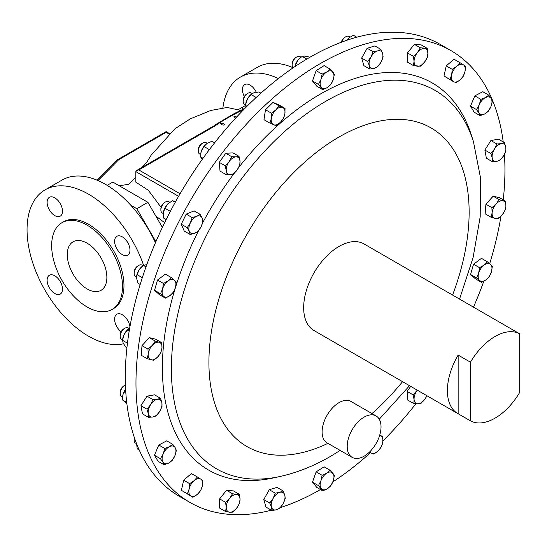 <?xml version="1.0" encoding="UTF-8"?>
<svg xmlns="http://www.w3.org/2000/svg" width="547" height="547" viewBox="0 0 547 547"><rect width="100%" height="100%" fill="white"/><g stroke="black" fill="none" stroke-linecap="round" stroke-linejoin="round"><path stroke-width="0.82" d="M122.289 236.83A10.872 6.277 -120 0 0 116.853 236.297A10.872 6.277 -120 0 0 115.191 245.008A10.872 6.277 -120 0 0 122.289 254.587A10.872 6.277 -120 0 0 127.725 255.121A10.872 6.277 -120 0 0 129.393 246.41A10.872 6.277 -120 0 0 122.289 236.83M129.912 326.867A10.872 6.277 -120 0 0 122.289 314.757A10.872 6.277 -120 0 0 116.853 314.224A10.872 6.277 -120 0 0 114.993 322.21A10.872 6.277 -120 0 0 121.167 331.769M54.803 275.797A10.872 6.277 -120 0 0 49.367 275.257A10.872 6.277 -120 0 0 47.705 283.968A10.872 6.277 -120 0 0 54.803 293.548A10.872 6.277 -120 0 0 60.238 294.088A10.872 6.277 -120 0 0 61.907 285.377A10.872 6.277 -120 0 0 54.803 275.797M54.803 197.87A10.872 6.277 -120 0 0 49.367 197.33A10.872 6.277 -120 0 0 47.705 206.041A10.872 6.277 -120 0 0 54.803 215.621A10.872 6.277 -120 0 0 60.238 216.161A10.872 6.277 -120 0 0 61.907 207.45A10.872 6.277 -120 0 0 54.803 197.87M256.263 92.211A10.872 6.277 -120 0 0 250.109 85.113A10.872 6.277 -120 0 0 244.68 84.573A10.872 6.277 -120 0 0 244.345 96.525M347.208 446.407A23.918 13.805 120 0 0 352.159 457.36A23.918 13.805 120 0 0 370.592 450.954A23.918 13.805 120 0 0 381.027 426.886A23.918 13.805 120 0 0 376.076 415.932A23.918 13.805 120 0 0 357.649 422.339A23.918 13.805 120 0 0 347.208 446.407M376.076 415.932L350.983 401.45A23.918 13.805 120 0 0 332.555 407.857A23.918 13.805 120 0 0 322.115 431.925A23.918 13.805 120 0 0 327.072 442.872L352.159 457.36M470.454 362.196A50.003 28.868 -60 0 1 495.056 336.494A50.003 28.868 -60 0 1 519.65 333.793L519.65 392.452A50.003 28.868 -60 0 1 495.056 418.154A50.003 28.868 -60 0 1 470.454 420.855L470.454 362.196L458.154 355.092A50.003 28.868 120 0 0 457.75 413.532A50.003 28.868 120 0 0 458.154 413.758L470.454 420.855M508.156 327.154A50.003 28.868 120 0 0 507.753 326.921A50.003 28.868 120 0 0 507.349 326.689L519.65 333.793M457.75 413.532L314.026 330.552A50.003 28.868 -60 0 1 303.667 307.66A50.003 28.868 -60 0 1 325.499 257.336A50.003 28.868 -60 0 1 364.028 243.941L507.753 326.921M190.007 502.467L179.334 496.307A260.898 150.63 -60 0 1 139.341 287.243A260.898 150.63 -60 0 1 309.78 57.332A260.898 150.63 -60 0 1 440.232 44.416L450.906 50.577A260.898 150.63 120 0 0 320.46 63.5A260.898 150.63 120 0 0 150.015 293.404A260.898 150.63 120 0 0 190.007 502.467A260.898 150.63 120 0 0 271.38 510.207M134.336 437.525A5.224 3.015 120 0 0 134.138 439.022L134.138 440.082A6.523 3.767 120 0 0 135.492 443.063L136.565 443.685M134.473 437.908A6.523 3.767 120 0 0 134.138 440.082M143.047 265.705L142.015 265.104A6.523 3.767 120 0 0 138.753 265.425L137.837 265.958A5.224 3.015 120 0 0 137.311 266.307A5.224 3.015 120 0 0 134.138 272.358L134.138 273.418A6.523 3.767 120 0 0 135.492 276.399L136.559 277.014M138.753 265.425A6.523 3.767 120 0 0 138.097 265.863A6.523 3.767 120 0 0 134.138 273.418M169.802 202.246L168.743 201.638A6.523 3.767 120 0 0 166.144 201.638A6.523 3.767 120 0 0 165.488 201.959L164.572 202.493A5.224 3.015 120 0 0 160.873 208.892L160.873 209.952A6.523 3.767 120 0 0 162.227 212.933L163.3 213.556M165.488 201.959A6.523 3.767 120 0 0 160.873 209.952M301.076 57.203L300.036 56.608A6.523 3.767 120 0 0 296.775 56.929L295.859 57.456A5.224 3.015 120 0 0 292.166 63.855L292.166 64.915A6.523 3.767 120 0 0 292.898 67.37A6.523 3.767 120 0 0 293.26 67.732M296.775 56.929A6.523 3.767 120 0 0 292.166 64.915M129.147 328.549L128.08 327.933A6.523 3.767 120 0 0 124.819 328.255L123.902 328.781A5.224 3.015 120 0 0 122.371 330.053A5.224 3.015 120 0 0 120.21 335.181L120.21 336.241A6.523 3.767 120 0 0 121.557 339.229L122.596 339.824M124.819 328.255A6.523 3.767 120 0 0 122.904 329.841A6.523 3.767 120 0 0 120.21 336.241M207.19 143.293L206.116 142.671A6.523 3.767 120 0 0 204.769 142.37A6.523 3.767 120 0 0 202.855 142.999L201.939 143.526A5.224 3.015 120 0 0 198.24 149.926L198.24 150.986A6.523 3.767 120 0 0 199.593 153.974L200.64 154.575M202.855 142.999A6.523 3.767 120 0 0 198.24 150.986M252.146 93.592L251.094 92.99A6.523 3.767 120 0 0 250.854 92.867A6.523 3.767 120 0 0 247.832 93.311L246.916 93.838A5.224 3.015 120 0 0 243.217 100.238L243.217 101.298A6.523 3.767 120 0 0 244.571 104.286L245.61 104.88M247.832 93.311A6.523 3.767 120 0 0 243.217 101.298M350.046 37.087L348.979 36.471A6.523 3.767 120 0 0 345.718 36.799L344.801 37.326A5.224 3.015 120 0 0 341.294 42.269M345.718 36.799A6.523 3.767 120 0 0 341.581 42.167M125.434 385.04A6.523 3.767 120 0 0 124.819 385.348A6.523 3.767 120 0 0 121.803 388.397A6.523 3.767 120 0 0 120.21 393.341A6.523 3.767 120 0 0 121.557 396.322L122.617 396.937M124.819 385.348L123.902 385.881A5.224 3.015 120 0 0 121.482 388.322A5.224 3.015 120 0 0 120.21 392.281L120.21 393.341M280.29 507.63A260.898 150.63 120 0 0 320.46 489.551A260.898 150.63 120 0 0 320.467 489.544M459.548 299.086L473.066 257.685L480.204 216.756L480.478 177.625L473.401 141.461A218.506 126.152 120 0 0 325.875 101.243A218.506 126.152 120 0 0 173.125 341.027A218.506 126.152 120 0 0 279.961 476.505L273.486 477.921A223.538 129.065 -60 0 1 198.575 230.677M202.554 223.026A223.538 129.065 -60 0 1 234.321 173.208M238.56 167.697A223.538 129.065 -60 0 1 320.46 94.002A223.538 129.065 -60 0 1 471.384 135.15L473.401 141.461M123.533 343.789A86.966 50.208 60 0 1 88.546 336.2A86.966 50.208 60 0 1 31.733 259.565A86.966 50.208 60 0 1 45.066 189.877A86.966 50.208 60 0 1 88.546 194.185A86.966 50.208 60 0 1 143.594 265.309M45.066 189.877L62.037 180.079A86.966 50.208 60 0 1 105.523 184.387A86.966 50.208 60 0 1 155.444 242.759M87.076 225.145A50.092 28.923 60 0 1 119.8 269.281A50.092 28.923 60 0 1 112.121 309.424A50.092 28.923 60 0 1 87.076 306.942A50.092 28.923 60 0 1 54.351 262.799A50.092 28.923 60 0 1 62.03 222.663A50.092 28.923 60 0 1 87.076 225.145M62.03 222.663L63.5 221.808A50.092 28.923 60 0 1 88.546 224.291A50.092 28.923 60 0 1 121.27 268.433A50.092 28.923 60 0 1 113.591 308.57L112.121 309.424M240.748 110.378L227.155 107.479L210.807 110.453L190.226 118.89L174.876 128.825L151.204 155.095L146.705 162.336L141.358 167.758M161.085 207.347L148.394 190.335L135.847 182.165L135.847 171.642L136.716 170.438L213.932 125.858A2.085 1.203 60 0 1 214.971 125.967L138.801 169.939L136.716 170.438M215.826 124.463L234.26 113.557L240.625 110.446A2.085 1.203 60 0 1 241.671 110.549C231.99 115.205 223.087 120.34 214.971 125.967M87.076 243.176A28.006 16.171 -120 0 0 73.072 241.795A28.006 16.171 -120 0 0 68.778 264.228A28.006 16.171 -120 0 0 87.076 288.905A28.006 16.171 -120 0 0 101.072 290.293A28.006 16.171 -120 0 0 105.366 267.852A28.006 16.171 -120 0 0 87.076 243.176M162.37 227.388L147.888 202.315L112.839 182.076L107.164 185.358M155.888 241.726L136.818 208.701L130.747 205.193M147.888 202.315L136.818 208.701M243.347 108.88L241.487 107.807L238.471 109.544M241.487 107.807L245.582 105.441M235.6 118.145L233.952 116.682L236.721 116.928M224.701 124.607C223.511 125.468 222.164 125.147 220.653 123.643C221.904 122.767 223.251 123.089 224.701 124.607M240.625 110.446L245.063 108.238M97.14 180.209L117.263 159.895L118.631 159.772L98.022 180.585M169.556 134.302L166.151 132.333L166.151 131.629L117.448 159.751M222.93 107.643A86.966 50.208 60 0 1 240.372 77.113L257.343 67.315A86.966 50.208 60 0 1 293.199 67.766M240.372 77.113A86.966 50.208 60 0 1 278.402 78.556M164.093 464.786L158.117 461.333L154.459 455.254L158.774 445.012L166.746 440.848L172.722 444.294L169.358 446.735A9.778 5.641 -60 0 1 175.17 447.692A9.778 5.641 -60 0 1 174.842 455.856A9.778 5.641 -60 0 1 168.695 463.056A9.778 5.641 -60 0 1 162.883 462.099L164.093 464.786L168.695 463.056L172.066 460.622L174.842 455.856L176.38 450.372L175.17 447.692L172.722 444.294M190.206 234.499L184.23 231.053L181.269 224.208L186.199 214.116L194.103 210.868L200.072 214.315L196.742 216.297A9.778 5.641 -60 0 1 202.178 218.096A9.778 5.641 -60 0 1 201.193 226.561A9.778 5.641 -60 0 1 194.773 233.234A9.778 5.641 -60 0 1 189.344 231.436A9.778 5.641 -60 0 1 190.329 222.971L187.238 227.661L189.344 231.436L190.206 234.499L194.773 233.234L198.11 231.251L201.193 226.561L203.04 221.159L202.178 218.096L200.072 214.315M147.218 358.723L141.242 355.27L142.001 345.663L149.263 337.643L155.765 339.229L161.741 342.682L159.102 342.244A9.778 5.641 -60 0 1 161.974 347.844A9.778 5.641 -60 0 1 157.967 356.658A9.778 5.641 -60 0 1 151.088 359.871A9.778 5.641 -60 0 1 148.216 354.271L147.218 358.723L153.721 360.316L157.967 356.658L160.982 352.295L161.974 347.844L161.741 342.682M269.945 123.13L263.969 119.677L265.48 109.756L273.021 102.385L279.059 104.942L285.028 108.388L282.635 107.472A9.778 5.641 -60 0 1 284.891 113.708A9.778 5.641 -60 0 1 280.365 122.35A9.778 5.641 -60 0 1 273.582 124.757A9.778 5.641 -60 0 1 271.319 118.521A9.778 5.641 -60 0 1 275.845 109.879L271.456 113.202L271.319 118.521L269.945 123.13L275.975 125.68L280.365 122.35L283.517 118.309L284.891 113.708L285.028 108.388M455.473 82.953L459.972 79.978L463.227 76.3L464.971 71.589A9.778 5.641 -60 0 1 459.972 79.978A9.778 5.641 -60 0 1 453.34 81.565L443.993 76.012L446.243 65.872L453.996 59.22L459.972 62.666L456.711 66.351A9.778 5.641 -60 0 1 463.343 64.772L459.972 62.666M148.449 417.313L142.473 413.867L140.962 405.689L146.993 396.172L154.534 394.831L160.51 398.278L157.358 399.31A9.778 5.641 -60 0 1 161.885 402.722A9.778 5.641 -60 0 1 159.621 411.57A9.778 5.641 -60 0 1 152.832 416.999A9.778 5.641 -60 0 1 148.305 413.58L148.449 417.313L152.832 416.999L155.991 415.973L159.621 411.57L162.021 406.455L161.885 402.722L160.51 398.278M369.868 69.093L363.892 65.647L361.642 58.098L367.153 48.252L374.907 45.941L380.883 49.394L377.621 50.905L373.129 51.698L370.989 56.984A9.778 5.641 -60 0 1 377.621 50.905A9.778 5.641 120 0 1 382.627 53.524A9.778 5.641 -60 0 1 380.992 62.221A9.778 5.641 -60 0 1 374.36 68.3A9.778 5.641 -60 0 1 369.362 65.674A9.778 5.641 -60 0 1 370.989 56.984L367.618 61.551L369.362 65.674L369.868 69.093L374.36 68.3L377.621 66.789L380.992 62.221L383.132 56.936L382.627 53.524L380.883 49.394M226.007 174.541L220.031 171.095L219.279 162.356L225.774 153.256L233.036 152.893L239.012 156.346L235.996 156.88A9.778 5.641 -60 0 1 240.01 161.071A9.778 5.641 -60 0 1 237.138 169.987A9.778 5.641 -60 0 1 230.26 174.719A9.778 5.641 -60 0 1 226.246 170.534A9.778 5.641 -60 0 1 229.118 161.611L225.248 165.809L226.246 170.534L226.007 174.541L230.26 174.719L233.268 174.178L237.138 169.987L239.771 165.085L240.01 161.071L239.012 156.346M322.771 89.681L316.802 86.228L312.487 80.97L316.139 70.666L324.111 65.619L330.087 69.072L326.723 71.951L322.115 74.112L320.904 79.623A9.778 5.641 -60 0 1 326.723 71.951A9.778 5.641 120 0 1 332.863 72.06A9.778 5.641 -60 0 1 333.191 79.841A9.778 5.641 -60 0 1 327.38 87.513A9.778 5.641 -60 0 1 321.233 87.404A9.778 5.641 -60 0 1 320.904 79.623L318.457 84.416L322.771 89.681L327.38 87.513L330.744 84.635L333.191 79.841L334.402 74.33L330.087 69.072M481.49 282.341L486.057 279.756A9.778 5.641 -60 0 1 479.637 280.495L481.49 282.341L475.514 278.888L470.577 274.491L473.545 264.228L481.449 258.355L487.418 261.801L484.088 265.097A9.778 5.641 -60 0 1 490.509 264.358A9.778 5.641 -60 0 1 491.486 271.688L492.355 266.198L487.418 261.801M413.443 65.592L407.467 62.146L407.467 52.929L414.38 44.328L421.293 44.943L427.262 48.396L420.356 47.78L417.511 52.437A9.778 5.641 -60 0 1 424.424 48.444A9.778 5.641 120 0 1 427.884 53.36A9.778 5.641 -60 0 1 424.424 62.269A9.778 5.641 -60 0 1 417.511 66.255A9.778 5.641 -60 0 1 414.058 61.339A9.778 5.641 -60 0 1 417.511 52.437L413.443 56.375L414.058 61.339L413.443 65.592L420.356 66.208L424.424 62.269L427.262 57.613L427.884 53.36L427.262 48.396M332.863 481.907A260.898 150.63 120 0 0 370.422 452.738M382.927 440.896A260.898 150.63 120 0 0 415.87 403.761M473.49 307.134A260.898 150.63 120 0 0 483.815 281.192M489.681 263.647A260.898 150.63 120 0 0 500.997 216.113M503.24 199.84A260.898 150.63 120 0 0 504.423 154.37M503.213 141.933A260.898 150.63 120 0 0 450.906 50.577M480.143 115.649L484.745 113.926L488.115 111.485L490.885 106.72A9.778 5.641 -60 0 1 484.745 113.926A9.778 5.641 -60 0 1 478.926 112.969L480.143 115.649L474.167 112.203L470.509 106.125L474.823 95.875L482.796 91.711L488.772 95.164L485.401 97.605A9.778 5.641 -60 0 1 491.213 98.563L488.772 95.164M491.124 217.262L497.626 218.855L501.873 215.203A9.778 5.641 -60 0 1 494.994 218.417A9.778 5.641 -60 0 1 492.122 212.817L491.124 217.262L485.148 213.815L485.907 204.202L493.168 196.182L499.671 197.775L505.647 201.228L503.014 200.783A9.778 5.641 -60 0 1 505.886 206.39L505.647 201.228M192.893 497.278L181.413 490.338L183.655 480.198L191.416 473.545L197.392 476.998L194.13 480.676A9.778 5.641 -60 0 1 200.763 479.097A9.778 5.641 -60 0 1 202.39 485.914A9.778 5.641 -60 0 1 197.385 494.31A9.778 5.641 -60 0 1 190.759 495.89L192.893 497.278L197.385 494.31L200.646 490.625L202.39 485.914L202.896 480.485L197.392 476.998M492.355 161.666L496.744 161.351L499.896 160.326L503.527 155.922A9.778 5.641 -60 0 1 496.744 161.351A9.778 5.641 -60 0 1 492.218 157.933L492.355 161.666L486.379 158.22L484.868 150.042L490.898 140.524L498.44 139.184L504.416 142.63L501.264 143.656A9.778 5.641 -60 0 1 505.79 147.075L504.416 142.63M271.982 510.549L276.474 509.756A9.778 5.641 120 0 1 271.476 507.137A9.778 5.641 -60 0 1 273.103 498.44L269.733 503.008L271.476 507.137L271.982 510.549L266.006 507.103L263.757 499.561L269.268 489.709L277.021 487.404L282.997 490.85L279.736 492.362A9.778 5.641 -60 0 1 284.741 494.98A9.778 5.641 -60 0 1 283.107 503.678A9.778 5.641 -60 0 1 276.474 509.756L279.736 508.245L283.107 503.678L285.247 498.399L284.741 494.98L282.997 490.85M413.853 403.604L418.099 403.775A9.778 5.641 -60 0 1 414.093 399.59L413.853 403.604L407.877 400.151L407.118 391.413L410.715 386.373M322.771 490.871L327.38 488.71A9.778 5.641 120 0 1 321.233 488.601A9.778 5.641 -60 0 1 320.904 480.82L318.457 485.613L322.771 490.871L316.802 487.425L312.487 482.16L316.139 471.863L324.111 466.817L330.087 470.27L326.723 473.148A9.778 5.641 -60 0 1 332.863 473.258A9.778 5.641 -60 0 1 333.191 481.039A9.778 5.641 -60 0 1 327.38 488.71L330.744 485.832L333.191 481.039L334.402 475.528L330.087 470.27M165.44 298.142L159.464 294.696L154.534 290.3L157.502 280.03L165.399 274.156L171.375 277.609L168.045 280.898A9.778 5.641 -60 0 1 174.459 280.16A9.778 5.641 -60 0 1 175.443 287.496A9.778 5.641 -60 0 1 170.008 295.565A9.778 5.641 -60 0 1 163.594 296.303A9.778 5.641 -60 0 1 162.609 288.973L160.51 293.746L165.44 298.142L170.008 295.565L173.344 292.269L175.443 287.496L176.312 282.006L171.375 277.609M225.596 511.548L229.672 512.218A9.778 5.641 120 0 1 226.219 507.301A9.778 5.641 -60 0 1 229.672 498.392L225.596 502.337L226.219 507.301L225.596 511.548L219.62 508.101L219.62 498.885L226.533 490.283L233.446 490.905L239.422 494.351L236.584 494.399A9.778 5.641 -60 0 1 240.037 499.315A9.778 5.641 -60 0 1 236.584 508.225A9.778 5.641 -60 0 1 229.672 512.218L232.509 512.17L236.584 508.225L239.422 503.568L240.037 499.315L239.422 494.351M126.713 402.394L122.59 400.014L122.719 396.035A9.778 5.641 -60 0 1 122.733 395.932A9.778 5.641 -60 0 1 123.061 394.36A9.778 5.641 -60 0 1 125.612 389.102M122.59 400.014L126.856 403.577M122.733 395.932L123.061 394.36L125.653 389.936M125.372 389.772L125.625 389.327M353.417 35.288L356.781 37.23L353.417 35.288L349.246 37.668L346.757 40.314M346.654 40.348A9.778 5.641 120 0 1 348.637 38.174A9.778 5.641 -60 0 1 349.225 37.681A9.778 5.641 -60 0 1 349.294 37.627M245.965 107.595L245.671 104.45L247.429 98.952L251.032 94.522L256.167 97.489M251.032 94.522L251.34 94.2A9.778 5.641 -60 0 0 247.429 98.952A9.778 5.641 120 0 0 245.74 103.896L245.63 104.675L247.688 105.612M251.723 93.899L254.013 92.716L258.834 91.971L260.905 93.168M206.445 143.82A9.778 5.641 -60 0 0 206.363 143.882A9.778 5.641 -60 0 0 201.351 151.157A9.778 5.641 120 0 0 200.763 153.584L201.351 151.157L204.01 146.541L209.364 149.632M200.728 153.816L200.53 156.839L203.012 158.274M204.01 146.541L207.067 143.376L211.969 141.276L214.622 142.801M202.287 159.3L200.53 156.839M126.925 347.694L125.687 346.976L123.184 343.119L122.535 340.33L127.451 343.167M122.535 340.33L123.998 334.723L127.307 330.183L129.16 331.256M127.307 330.183L129.673 328.241M122.631 339.55L122.733 338.839A9.778 5.641 -60 0 1 123.998 334.723A9.778 5.641 -60 0 1 128.333 329.144A9.778 5.641 -60 0 1 128.449 329.048M300.638 57.538L297.889 60.245A9.778 5.641 -60 0 1 300.282 57.811L302.217 56.409L306.826 59.069M294.84 66.666A9.778 5.641 120 0 1 297.889 60.245L295.407 65.148L296.317 65.674M302.217 56.409L304.795 56.061L309.992 57.216M294.867 66.645L295.407 65.148M166.172 219.545L163.649 218.089L163.382 212.633A9.778 5.641 -60 0 1 163.396 212.544L164.962 208.243L170.356 211.354M164.962 208.243L167.779 203.935L172.442 200.694L175.231 202.301M172.442 200.694L175.566 201.693M163.396 212.544L163.396 212.544A9.778 5.641 -60 0 1 167.779 203.935A9.778 5.641 -60 0 1 168.996 202.848A9.778 5.641 -60 0 1 169.05 202.807M136.641 276.167A9.778 5.641 -60 0 1 136.661 276.009L137.051 274.628L142.316 277.671M136.627 276.283L136.606 278.396L138.008 283.223L140.176 284.474M137.051 274.628L139.321 269.486L142.835 265.869L143.437 265.411L145.994 266.888M143.437 265.411L146.842 264.536M136.661 276.009A9.778 5.641 -60 0 1 139.321 269.486A9.778 5.641 -60 0 1 142.261 266.314L142.835 265.869M136.572 443.562L137.215 448.848L139.212 450.003M414.38 44.328L420.356 47.78M407.467 52.929L413.443 56.375M479.261 104.805A9.778 5.641 -60 0 1 485.401 97.605L480.799 99.328L479.261 104.805L476.485 109.571L478.926 112.969A9.778 5.641 -60 0 1 479.261 104.805M490.885 106.72A9.778 5.641 120 0 0 491.213 98.563L492.43 101.243L490.885 106.72M474.823 95.875L480.799 99.328M470.509 106.125L476.485 109.571M478.652 273.165A9.778 5.641 -60 0 1 484.088 265.097L479.521 267.674L478.652 273.165L476.553 277.944L479.637 280.495A9.778 5.641 -60 0 1 478.652 273.165M486.057 279.756A9.778 5.641 120 0 0 491.486 271.688L489.387 276.467L486.057 279.756M470.577 274.491L476.553 277.944M473.545 264.228L479.521 267.674M316.139 70.666L322.115 74.112M312.487 80.97L318.457 84.416M496.129 203.997A9.778 5.641 -60 0 1 503.014 200.783L499.144 199.634L496.129 203.997L491.883 207.655L492.122 212.817A9.778 5.641 -60 0 1 496.129 203.997M501.873 215.203A9.778 5.641 120 0 0 505.886 206.39L504.888 210.834L501.873 215.203M493.168 196.182L499.144 199.634M485.907 204.202L491.883 207.655M235.996 156.88A9.778 5.641 120 0 0 229.118 161.611L231.75 156.709L235.996 156.88M219.279 162.356L225.248 165.809M225.774 153.256L231.75 156.709M379.57 435.651A9.778 5.641 -60 0 1 380.521 435.897A9.778 5.641 -60 0 1 382.777 442.14A9.778 5.641 -60 0 1 378.25 450.783L381.409 446.742L382.777 442.14L382.921 436.821L379.618 435.508M369.307 452.239L371.468 453.189A9.778 5.641 -60 0 1 369.834 451.726M371.468 453.189A9.778 5.641 120 0 0 378.25 450.783L373.868 454.113L371.468 453.189M379.768 435.002L382.921 436.821M367.153 48.252L373.129 51.698M361.642 58.098L367.618 61.551M189.125 489.073A9.778 5.641 -60 0 1 194.13 480.676L189.631 483.644L189.125 489.073A9.778 5.641 120 0 0 190.759 495.89L187.382 493.791L189.125 489.073M181.413 490.338L187.382 493.791M183.655 480.198L189.631 483.644M150.569 404.739A9.778 5.641 -60 0 1 157.358 399.31L152.969 399.618L150.569 404.739A9.778 5.641 120 0 0 148.305 413.58L146.938 409.135L150.569 404.739M140.962 405.689L146.938 409.135M146.993 396.172L152.969 399.618M494.474 149.085A9.778 5.641 -60 0 1 501.264 143.656L496.874 143.97L494.474 149.085L490.844 153.488L492.218 157.933A9.778 5.641 -60 0 1 494.474 149.085M503.527 155.922A9.778 5.641 120 0 0 505.79 147.075L505.927 150.808L503.527 155.922M490.898 140.524L496.874 143.97M484.868 150.042L490.844 153.488M451.706 74.748A9.778 5.641 -60 0 1 456.711 66.351L452.212 69.319L451.706 74.748L449.969 79.459L453.34 81.565A9.778 5.641 -60 0 1 451.706 74.748M464.971 71.589A9.778 5.641 120 0 0 463.343 64.772L465.476 66.16L464.971 71.589M446.243 65.872L452.212 69.319M443.993 76.012L449.969 79.459M273.103 498.44A9.778 5.641 -60 0 1 279.736 492.362L275.237 493.155L273.103 498.44M263.757 499.561L269.733 503.008M269.268 489.709L275.237 493.155M282.635 107.472A9.778 5.641 120 0 0 275.845 109.879L278.997 105.838L282.635 107.472M265.48 109.756L271.456 113.202M273.021 102.385L278.997 105.838M417.299 390.175L413.094 394.866L414.093 399.59A9.778 5.641 -60 0 1 416.958 390.674A9.778 5.641 -60 0 1 417.32 390.189M426.838 395.686A9.778 5.641 -60 0 1 424.978 399.043L421.115 403.242L418.099 403.775A9.778 5.641 120 0 0 424.978 399.043L426.92 395.727M407.118 391.413L413.094 394.866M152.223 345.458A9.778 5.641 -60 0 1 159.102 342.244L155.239 341.089L152.223 345.458A9.778 5.641 120 0 0 148.216 354.271L147.977 349.109L152.223 345.458M142.001 345.663L147.977 349.109M149.263 337.643L155.239 341.089M320.904 480.82A9.778 5.641 -60 0 1 326.723 473.148L322.115 475.309L320.904 480.82M312.487 482.16L318.457 485.613M316.139 471.863L322.115 475.309M196.742 216.297A9.778 5.641 120 0 0 190.329 222.971L192.175 217.569L196.742 216.297M181.269 224.208L187.238 227.661M186.199 214.116L192.175 217.569M168.045 280.898A9.778 5.641 120 0 0 162.609 288.973L163.478 283.483L168.045 280.898M154.534 290.3L160.51 293.746M157.502 280.03L163.478 283.483M163.211 453.935A9.778 5.641 -60 0 1 169.358 446.735L164.75 448.458L163.211 453.935A9.778 5.641 120 0 0 162.883 462.099L160.435 458.701L163.211 453.935M154.459 455.254L160.435 458.701M158.774 445.012L164.75 448.458M229.672 498.392A9.778 5.641 -60 0 1 236.584 494.399L232.509 493.736L229.672 498.392M226.533 490.283L232.509 493.736M219.62 498.885L225.596 502.337M458.154 355.092L458.154 413.758M452.567 295.059A184.004 106.234 120 0 0 339.031 137.01A184.004 106.234 120 0 0 209.036 355.871A184.004 106.234 120 0 0 327.906 443.357M164.64 222.67L155.84 216.086M178.595 196.325L135.847 171.642M244.256 109.058L241.671 110.549M138.801 169.939L180.072 193.768M166.151 132.333L118.631 159.772M371.974 413.566A184.004 106.234 120 0 0 402.565 381.669M279.961 476.505C297.124 472.683 313.957 465.976 330.477 456.389L340.179 450.441M119.198 185.748L128.736 184.305L135.847 177.146M213.932 125.858L215.826 124.456M169.973 133.837L166.151 131.629M379.276 419.234L409.539 385.697"/></g></svg>
